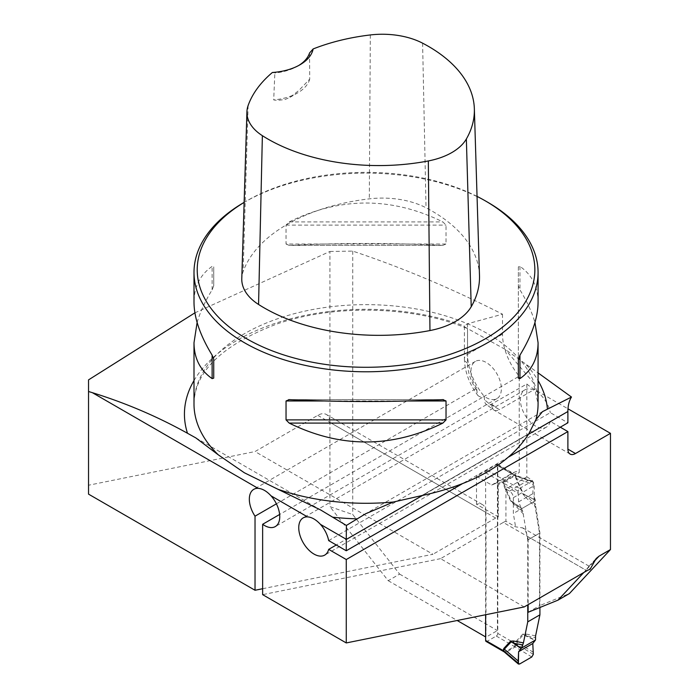 <?xml version="1.0" encoding="UTF-8"?>
<svg xmlns="http://www.w3.org/2000/svg" width="699" height="699" viewBox="0 0 699 699"><rect width="100%" height="100%" fill="white"/><g stroke="black" fill="none" stroke-linecap="round" stroke-linejoin="round"><path stroke-width="0.52" stroke-dasharray="3.5 2.62" d="M194.907 312.846L329.919 251.465L329.919 506.644L352.733 514.543L399.618 574.097L388.207 580.686L329.919 506.644M329.919 251.465L352.733 251.107C402.135 267.56 452.061 288.591 502.511 314.201L467.535 323.768L464.424 326.022L464.503 326.87L505.132 349.343L538.073 372.882M352.733 251.107L352.733 514.543M502.511 314.201L502.511 334.131A45.155 26.073 -120 0 0 519.235 376.211L519.235 472.559L518.282 472.008A5.374 3.102 60 0 0 515.801 471.642L512.62 472.978L497.417 464.197L497.417 630.559L486.015 637.147L486.015 512.481L329.919 422.362A17.204 9.935 -60 0 0 326.363 414.49A17.204 9.935 -60 0 0 317.757 415.346L255.03 451.554L88.528 485.237L88.528 379.88M399.618 574.097L497.417 630.559M388.207 580.686L457.172 620.502M317.757 415.346L495.67 518.055A17.204 9.935 -60 0 1 498.326 516.858L476.508 504.267A17.204 9.935 -60 0 1 482.45 504.608A17.204 9.935 -60 0 1 486.015 512.481M262.641 588.724L432.943 554.272L255.03 451.554M88.528 494.132L88.528 485.237M524.18 606.942L440.545 558.658L503.271 522.441L586.898 570.734M440.545 558.658L262.641 594.648M583.761 572.542L585.954 570.183L527.588 536.483L525.674 531.074L522.773 527.92L515.565 526.81L505.927 521.253L505.927 489.02L526.836 476.945L526.836 383.996L489.973 404.992L487.71 405.114L485.892 404.171L484.687 402.24L484.258 396.324L279.626 514.473M505.927 521.253A17.204 9.935 120 0 0 503.271 522.441M495.67 518.055L432.943 554.272M498.326 516.858L498.326 484.634L519.235 472.559M276.411 503.839L476.657 388.225L477.321 394.367L478.107 395.774L481.017 397.32L483.446 396.814L519.235 376.211M508.924 456.849L461.838 484.031M526.836 383.996A45.155 26.073 -120 0 0 534.438 389.439L567.99 408.81M526.836 476.945L530.454 479.033A5.374 3.102 60 0 1 534.254 485.622L534.254 501.419L539.532 533.171L539.532 605.701L569.414 593.556M528.129 612.289L539.532 605.701M539.532 533.171L528.129 539.759L528.129 604.661M527.588 536.483L528.129 539.759M593.434 562.179L585.954 570.183L589.065 566.164L590.052 569.388M476.657 388.225A21.503 12.416 60 0 1 475.407 361.383A21.503 12.416 60 0 1 496.91 373.799A21.503 12.416 60 0 1 496.91 398.631A21.503 12.416 60 0 1 484.258 396.324M476.508 504.267L476.508 476.272L497.417 464.197M476.508 476.272L491.712 485.045L494.892 483.717A5.374 3.102 60 0 1 497.382 484.084L498.326 484.634M505.927 489.02L509.545 491.109A5.374 3.102 60 0 1 513.346 497.688L513.346 513.485L515.565 526.81M487.684 202.229A172.033 99.319 0 0 0 244.388 202.229A172.033 99.319 0 0 0 244.134 202.378M197.118 322.501C200.115 312.173 205.113 301.295 212.12 289.867L213.728 285.769L213.728 266.861L212.12 266.398C200.15 274.742 194.112 286.686 193.999 302.23M538.073 302.23C537.959 286.686 531.922 274.742 519.951 266.398L518.343 266.861L518.343 285.769L519.951 289.867C526.959 301.295 531.965 312.173 534.953 322.501M286.04 244.021L289.194 245.375C340.422 242.833 391.65 242.833 442.878 245.375L288.696 245.384L442.878 245.375L446.032 244.021L446.032 225.113L442.878 221.906C391.65 196.742 340.422 196.742 289.194 221.906L286.04 225.113L286.04 244.021L446.032 244.021M309.526 53.01L309.718 79.118L298.753 90.582L290.05 97.292L284.965 99.555L277.18 100.411L273.693 99.913L274.847 73.028L272.392 72.486M479.488 275.546A161.958 93.509 0 0 0 426.032 207.778A65.19 37.632 0 0 0 369.299 198.848A161.958 93.509 0 0 0 243.103 271.71A65.19 37.632 0 0 0 241.784 278.586M477.05 196.402A168.809 97.458 0 0 0 246.668 200.91A168.809 97.458 0 0 0 244.134 202.404M309.718 79.118A43.006 24.832 180 0 1 297.608 92.923A43.006 24.832 180 0 1 273.693 99.913M298.709 65.496A43.006 24.832 180 0 1 297.608 66.152A43.006 24.832 180 0 1 274.847 73.028M213.728 285.769L213.728 266.861M518.343 266.861L518.343 359.234M518.343 285.769L518.343 378.142M534.254 501.419L513.346 513.485M491.712 485.045L512.62 472.978M328.679 540.598L550.305 412.646L567.894 422.799M560.292 427.194L550.305 421.427L336.28 544.993M550.305 421.427A21.503 12.416 60 0 1 546.33 427.159A21.503 12.416 60 0 1 524.827 414.743A21.503 12.416 60 0 1 524.827 389.911A21.503 12.416 60 0 1 539.584 393.904A21.503 12.416 60 0 1 550.305 412.646M486.076 641.42A2.149 1.241 120 0 0 487.151 641.315L496.273 636.046A2.149 1.241 120 0 0 497.793 633.416L497.802 465.735A2.149 1.241 120 0 0 497.356 464.756A2.149 1.241 120 0 0 496.281 464.861L487.159 470.13A2.149 1.241 120 0 0 485.639 472.76L485.63 614.744M522.773 493.87L525.587 497.277L526.347 495.635L523.333 493.73L515.242 475.635L531.799 481.393L532.752 481.227L533.32 482.266L533.267 484.442L516.578 478.649A8.598 1.232 -24.1 0 1 516.011 478.789L522.773 493.87L535.224 499.68L535.417 504.416L526.347 495.635L535.382 500.152M539.916 607.492L539.916 532.953L535.417 504.416M535.591 635.837L525.587 633.958L522.773 634.115L526.347 635.941L535.417 637.645M523.429 513.983L510.602 500.895L513.721 502.922L522.8 511.712L527.754 539.977L527.754 604.88M510.602 500.895L503.848 485.814L503.131 482.86L505.255 480.597L515.058 474.971L497.356 464.756M515.242 475.635A8.598 5.548 -125.1 0 1 514.42 475.311L515.294 475.836A8.598 5.304 3.6 0 0 515.906 476.202L515.242 475.635L505.919 481.026L503.682 483.262L511.1 500.799L521.087 507.841L518.606 501.882L518.134 493.179L504.346 485.709A8.598 1.232 155.9 0 0 503.848 485.814M522.773 634.115L516.011 641.394L514.42 646.505L505.281 651.783L503.927 651.721M527.754 539.977L539.916 532.953M522.8 511.712L521.585 508.732L535.513 500.685M521.585 508.732L521.087 507.841M533.267 484.442L532.787 493.695L535.224 499.68M518.134 493.179L518.073 491.074L519.593 488.435L505.919 481.026A8.598 4.325 -115.5 0 1 505.255 480.597M519.593 488.435L531.799 481.393M513.416 504.294L513.721 502.922L521.314 508.278M533.267 652.228L516.578 642.11L523.333 634.823L535.224 640.415M531.799 656.973L515.242 646.933L516.578 642.11A8.598 6.911 42.9 0 1 516.011 641.394M504.495 652.15L505.919 652.316L519.593 664.024M525.587 633.958L526.347 635.941L535.382 640.197M515.294 643.456A8.598 4.963 -0 0 0 515.897 643.77A8.598 4.605 -3.4 0 1 515.294 643.517L497.793 633.416M514.42 646.505A8.598 5.409 53.6 0 1 515.242 646.933L505.919 652.316A8.598 4.456 65.8 0 0 505.255 651.791M503.131 482.922A8.598 4.963 180 0 1 503.682 483.271A8.598 5.304 -176.4 0 0 503.131 482.86L485.639 472.76M497.802 465.735L515.294 475.897A8.598 4.963 -0 0 0 515.897 476.211L533.32 482.266M518.606 501.882L532.787 493.695M193.999 380.562A181.6 104.841 180 0 1 464.424 326.022M526.399 364.948A181.6 104.841 180 0 1 538.073 380.562M528.54 434.236L422.502 495.46M497.382 484.084L518.282 472.008M509.545 491.109L530.454 479.033M466.722 328.242C412.515 305.882 334.375 304.056 277.066 323.934C222.291 344.834 194.602 371.51 193.999 403.961A172.033 99.319 180 0 1 366.04 304.642A172.033 99.319 180 0 1 538.073 403.961L533.311 382.519L505.124 349.369M370.33 34.95L369.299 198.848M248.128 105.505L243.103 271.71M422.598 43.172L426.032 207.778M212.12 289.867L212.12 266.398M519.951 266.398L519.951 289.867M408.705 400.981L323.366 400.981M442.878 399.627L289.194 399.627M286.04 225.113L446.032 225.113M289.194 221.906L442.878 221.906M513.346 497.688L534.254 485.622M494.892 483.717L515.801 471.642M421.68 495.617L528.82 433.764M491.86 404.188A45.155 26.073 -120 0 0 499.47 409.631L534.438 389.439M491.86 405.245A10.756 6.204 -60 0 0 494.088 410.164A10.756 6.204 -60 0 0 499.47 409.631L491.86 405.245A34.408 19.869 60 0 1 484.258 399.452M467.535 323.768L467.535 354.323L502.511 334.131M464.389 326.328L464.389 358.718A10.756 6.204 0 0 1 467.535 354.323A45.155 26.073 -120 0 0 484.258 396.403M476.657 390.304A34.408 19.869 60 0 1 467.535 363.104L467.535 328.565M478.107 395.774C469.3 384.066 464.73 371.719 464.389 358.718A10.756 6.204 0 0 0 467.535 363.104M515.294 475.897L516.011 478.789M525.587 497.277L535.591 506.958M487.159 470.13L505.281 480.589A8.598 4.963 -120 0 0 506.024 480.964M515.146 475.696A8.598 4.963 -120 0 1 514.403 475.32L496.281 464.861M506.024 652.263A8.598 4.963 60 0 0 505.281 651.783L487.151 641.315M496.273 636.046L514.403 646.514A8.598 4.963 60 0 1 515.146 646.994M518.073 491.074L503.682 483.271M533.32 654.343L515.897 643.77M482.45 504.608L326.363 414.49M589.074 566.164L522.555 527.762M475.407 361.383L253.789 489.335M496.91 398.631L275.292 526.583M246.668 200.91L244.388 202.229M290.05 97.292L297.608 92.923M297.608 66.152L299.888 64.832M288.696 399.618L443.376 399.618M320.719 509.973L195.86 437.88M542.468 411.641L365.551 513.791M589.004 566.199L596.16 558.518M524.827 389.911L303.209 517.863M546.33 427.159L324.712 555.111M570.122 454.062L494.088 410.164L485.971 404.249M532.752 481.227L516.002 475.407M504.538 652.15L503.839 651.669M516.002 475.434L515.093 475.005"/><path stroke-width="1.05" d="M461.838 484.031L346.267 550.76L346.267 539.471A43.006 24.832 -120 0 1 346.267 539.27L346.389 525.447L365.56 513.8L393.38 502.022A172.033 99.319 180 0 1 277.984 489.291L244.388 472.786L218.245 454.804L195.842 437.915L187.489 433.266C157.38 416.534 125.671 403 92.347 392.672L88.528 391.492L88.528 379.88L194.907 312.846M457.172 620.502L485.63 636.929M88.528 391.492L88.528 494.132L255.03 590.262L262.641 588.724M336.28 544.993L328.679 549.379A21.503 12.416 -120 0 1 324.712 555.111A21.503 12.416 -120 0 1 303.2 542.695A21.503 12.416 -120 0 1 303.209 517.863A21.503 12.416 -120 0 1 307.464 516.867L271.029 495.827C266.677 491.126 262.352 488.627 258.045 488.33A21.503 12.416 60 0 0 253.789 489.335A21.503 12.416 60 0 0 255.03 516.177L255.03 590.262M346.267 642.94L346.267 559.532L567.894 431.58L567.894 449.142A10.756 6.204 120 0 0 570.122 454.062A10.756 6.204 120 0 0 575.495 453.529L610.472 433.336L610.472 549.554L599.06 556.142L596.16 558.518L590.052 569.388A17.204 9.935 -60 0 0 586.898 570.734L524.18 606.942L346.267 642.94L262.641 594.648L262.641 524.285L279.626 514.473M255.03 516.177L276.411 503.839M538.073 372.882L571.476 397.041L542.476 411.659L535.88 419.75L528.82 433.764C509.571 463.717 473.852 484.337 421.68 495.617L393.38 502.022M346.267 550.76L328.679 540.598A21.503 12.416 -120 0 0 320.448 524.364C316.07 519.645 311.737 517.146 307.464 516.867M571.476 397.041A43.006 24.832 60 0 0 567.894 411.51L567.894 422.799L508.924 456.849M567.99 408.81L610.472 433.336M528.129 604.661L528.129 612.289L558.012 600.144L569.414 593.556L610.472 549.554M346.389 525.447L320.701 509.999L277.984 489.291M558.012 600.144L583.761 572.542M328.679 549.379L346.267 559.532M271.029 495.827A21.503 12.416 60 0 1 275.292 526.583A21.503 12.416 60 0 1 262.641 524.285M244.134 202.378A172.033 99.319 0 0 0 193.999 272.461A172.033 99.319 0 0 0 244.388 342.693A172.033 99.319 0 0 0 431.868 364.223A172.033 99.319 0 0 0 538.073 272.461A172.033 99.319 0 0 0 487.684 202.229L485.403 200.91A168.809 97.458 0 0 0 477.05 196.402M193.999 272.461L193.999 302.23C194.112 317.87 200.15 335.511 212.12 355.136L213.728 359.234L213.728 378.142L212.12 378.605C200.15 370.26 194.112 358.316 193.999 342.772L197.118 322.501M534.953 322.501L538.073 342.772C537.959 358.316 531.922 370.26 519.951 378.605L518.343 378.142L518.343 359.234L519.951 355.136C531.922 335.511 537.959 317.87 538.073 302.23L538.073 272.461M442.878 399.627L446.032 400.981L446.032 419.889L442.878 423.096C391.65 448.251 340.422 448.251 289.194 423.096L286.04 419.889L286.04 400.981L289.194 399.627C340.422 402.17 391.65 402.17 442.878 399.627L443.376 399.618M288.696 399.618L289.194 399.627M313.143 48.956A156.821 90.538 180 0 1 370.33 34.95A60.053 34.67 180 0 1 422.598 43.172A156.821 90.538 180 0 1 474.35 108.799A156.821 90.538 180 0 1 466.355 138.987A60.053 34.67 180 0 1 428.33 160.945A156.821 90.538 180 0 1 262.37 135.676A60.053 34.67 180 0 1 246.922 111.84A60.053 34.67 180 0 1 248.128 105.505A156.821 90.538 180 0 1 272.392 72.486A46.23 26.693 0 0 0 299.888 64.832A46.23 26.693 0 0 0 313.143 48.956L309.526 53.01A43.006 24.832 180 0 1 298.709 65.496M246.922 111.84L241.784 278.586A65.19 37.632 0 0 0 258.56 304.467A161.958 93.509 0 0 0 429.955 330.557A65.19 37.632 0 0 0 471.222 306.73A161.958 93.509 0 0 0 479.488 275.546L474.35 108.799M244.134 202.404A168.809 97.458 0 0 0 246.668 338.744A168.809 97.458 0 0 0 485.403 338.744A168.809 97.458 0 0 0 485.403 200.91M213.728 378.142L213.728 359.234M567.894 431.58L560.292 427.194M485.63 614.744L485.63 640.441A2.149 1.241 120 0 0 486.076 641.42L503.804 651.66L503.131 650.542A8.598 4.605 176.6 0 1 503.682 650.848L504.442 652.097M521.585 648.017L518.606 651.713L518.413 664.05L519.593 664.024L531.799 656.973L533.32 654.343L532.787 643.526L535.513 639.978L521.585 648.017L523.429 642.853L527.754 621.857L539.916 614.832L539.916 607.492M539.916 614.832L535.591 635.837L535.513 639.978M485.63 640.441L503.131 650.542L503.848 648.419L510.602 641.14L513.416 640.983L513.721 643.237L511.1 641.892L504.346 649.17L503.682 650.848M527.754 604.88L527.754 621.857M503.927 651.721L504.538 652.15M518.134 660.966L504.346 649.17A8.598 6.911 -137.1 0 0 503.848 648.419M503.131 650.481A8.598 4.963 180 0 1 503.682 650.83L518.073 663.141M510.602 641.14L521.087 648.576M518.606 651.713L532.787 643.526L518.606 651.713L518.073 663.141L519.593 664.024L531.799 656.973L533.32 654.343L532.787 643.526M187.489 433.266A181.6 104.841 180 0 1 193.999 380.562M258.045 488.33L92.347 392.672M538.073 380.562A181.6 104.841 180 0 1 547.413 408.976M346.267 539.27L320.448 524.364M567.894 411.51L528.54 434.236M422.502 495.46L346.267 539.471M357.093 518.859A181.6 104.841 180 0 1 332.907 517.225M218.245 454.804A172.033 99.319 180 0 1 193.999 403.961L193.999 342.772M538.073 342.772L538.073 403.961A172.033 99.319 180 0 1 535.88 419.75M466.355 138.987L471.222 306.73M262.37 135.676L258.56 304.467M428.33 160.945L429.955 330.557M212.12 378.605L212.12 355.136M519.951 355.136L519.951 378.605M442.878 423.096L289.194 423.096M446.032 419.889L286.04 419.889M446.032 400.981L408.705 400.981M323.366 400.981L286.04 400.981M599.06 556.142L593.434 562.179M567.894 449.142L575.495 453.529M513.416 640.983L523.429 642.853M522.8 644.932L513.721 643.237L521.314 648.314M518.413 664.05L504.495 652.15"/></g></svg>
